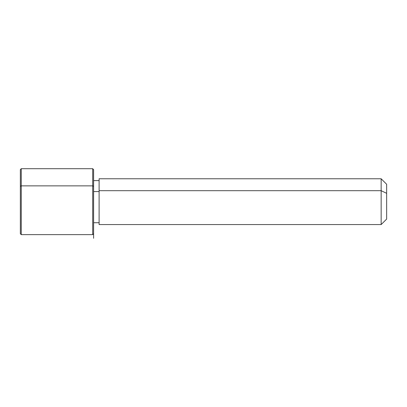 <?xml version="1.0" encoding="UTF-8"?>
<svg xmlns="http://www.w3.org/2000/svg" width="407" height="407" viewBox="0 0 407 407"><rect width="100%" height="100%" fill="white"/><g stroke="black" fill="none" stroke-linecap="round" stroke-linejoin="round"><path stroke-width="0.61" d="M93.61 191.57L99.105 191.57L93.61 191.57M99.105 190.695L381.156 190.695L381.156 224.562L381.156 190.695L99.105 190.695L99.105 178.775L381.156 178.775L381.156 190.695L386.65 193.325L386.65 219.068L381.156 224.562L99.105 224.562L99.105 190.695L99.105 222.731L93.61 222.731L93.61 227.966L93.61 186.304L93.61 233.72L92.694 234.636L92.694 185.862L93.61 186.304L92.694 185.862L92.694 168.702L92.694 234.636L21.266 234.636L21.266 185.862L92.694 185.862L21.266 185.862L21.266 168.702L21.266 234.636L20.35 233.72L20.35 186.304L20.35 217.033M386.65 184.269L386.65 193.325L381.156 190.695L381.156 178.775L386.65 184.269M386.65 210.012L386.65 193.325M20.35 186.304L21.266 185.862L20.35 186.304L20.35 169.617L21.266 168.702L92.694 168.702L93.61 169.617L93.61 186.304M93.61 201.668L93.61 238.299M99.105 180.606L93.61 180.606"/></g></svg>
